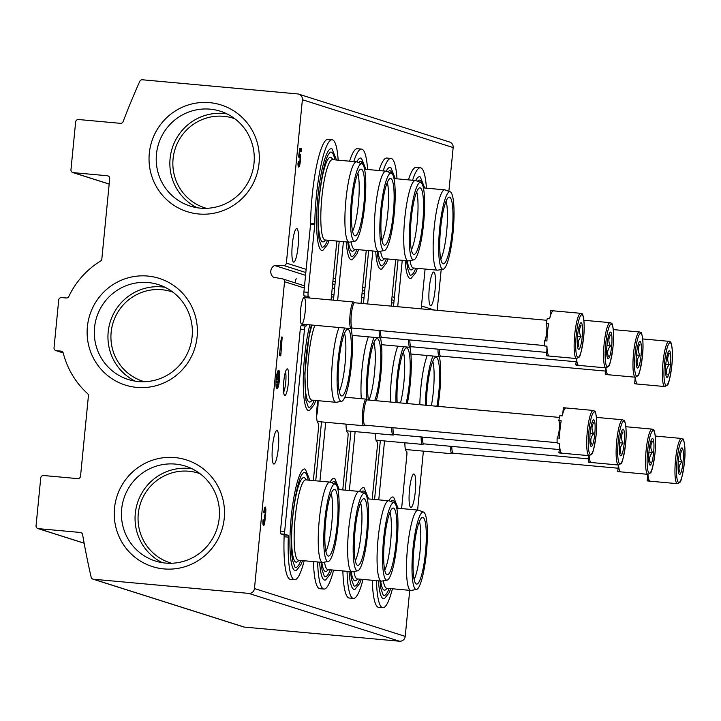 <?xml version="1.0" encoding="UTF-8"?>
<svg xmlns="http://www.w3.org/2000/svg" width="721" height="721" viewBox="0 0 721 721"><rect width="100%" height="100%" fill="white"/><g stroke="black" fill="none" stroke-linecap="round" stroke-linejoin="round"><path stroke-width="1.08" d="M234.83 118.74A47.018 46.243 -72.4 0 0 233.379 118.253A47.018 46.243 -72.4 0 0 175.086 149.085A47.018 46.243 -72.4 0 0 204.935 207.882A47.018 46.243 -72.4 0 0 206.404 208.324M200.032 473.67A47.018 46.243 -72.4 0 0 198.581 473.183A47.018 46.243 -72.4 0 0 140.28 504.015A47.018 46.243 -72.4 0 0 170.138 562.813A47.018 46.243 -72.4 0 0 171.607 563.254M172.914 292.149A47.018 46.243 -72.4 0 0 171.463 291.663A47.018 46.243 -72.4 0 0 113.161 322.485A47.018 46.243 -72.4 0 0 143.019 381.292A47.018 46.243 -72.4 0 0 144.488 381.724M302.387 99.723A5.344 5.254 -72.4 0 0 297.674 93.928L142.434 79.779A2.668 2.632 -72.4 0 0 139.775 81.356A774.687 761.962 -72.4 0 0 123.111 121.624A2.668 2.632 -72.4 0 1 120.398 123.336L78.526 119.524A2.668 2.632 -72.4 0 0 75.642 121.939L70.955 169.759A2.668 2.632 -72.4 0 0 73.317 172.652L107.357 175.753A2.668 2.632 -72.4 0 1 109.709 178.655L101.832 259.019A2.668 2.632 -72.4 0 1 100.561 261.056A82.816 81.455 -72.4 0 0 68.81 296.466A2.668 2.632 -72.4 0 1 66.179 297.98L61.591 297.566A2.668 2.632 -72.4 0 0 58.716 299.981L54.03 347.801A2.668 2.632 -72.4 0 0 56.382 350.694L60.97 351.118A2.668 2.632 -72.4 0 1 63.259 353.083A82.816 81.455 -72.4 0 0 87.565 393.594A2.668 2.632 -72.4 0 1 88.422 395.829L80.536 476.193A2.668 2.632 -72.4 0 1 77.661 478.618L43.62 475.518A2.668 2.632 -72.4 0 0 40.736 477.933L36.05 525.753A2.668 2.632 -72.4 0 0 38.411 528.646L80.283 532.468A2.668 2.632 -72.4 0 1 82.618 534.64A774.687 761.962 -72.4 0 0 91.161 577.206A2.668 2.632 -72.4 0 0 93.46 579.233L248.7 593.383A5.344 5.254 -72.4 0 0 254.459 588.543L284.543 281.722A2.668 2.632 -72.4 0 0 282.416 278.856L273.43 277.225A6.949 6.831 -72.4 0 1 274.584 265.49L283.723 265.517A2.668 2.632 -72.4 0 0 286.372 263.084L302.387 99.723L453.158 147.562A5.344 5.254 -72.4 0 0 449.534 141.992L298.773 94.154M92.91 579.125L243.68 626.964A2.668 2.632 -72.4 0 0 244.221 627.072L399.47 641.221A5.344 5.254 -72.4 0 0 405.22 636.382L409.735 590.337M346.278 424.146A13.357 2.352 -84.8 0 1 346.053 425.219M375.695 433.483A13.357 2.352 -84.8 0 1 375.47 434.556M405.112 442.82A13.357 2.352 -84.8 0 1 404.887 443.893M318.069 400.678A13.357 2.352 -84.8 0 1 317.745 408.654A13.357 2.352 -84.8 0 1 316.636 415.882M305.181 311.535A13.357 2.352 -84.8 0 1 301.27 323.846A13.357 2.352 -84.8 0 1 300.531 310.589A13.357 2.352 -84.8 0 1 303.649 297.674A13.357 2.352 -84.8 0 1 305.181 311.535M288.373 382.896A13.357 2.352 -84.8 0 1 284.462 395.216A13.357 2.352 -84.8 0 1 283.723 381.959A13.357 2.352 -84.8 0 1 286.841 369.044A13.357 2.352 -84.8 0 1 288.373 382.896M273.782 464.009A16.826 2.965 95.2 0 0 273.899 464.036A16.826 2.965 95.2 0 0 278.378 447.543A16.826 2.965 95.2 0 0 276.954 430.509A16.826 2.965 95.2 0 0 272.493 446.678A16.826 2.965 95.2 0 0 273.782 464.009M410.754 507.476A16.826 2.965 95.2 0 0 410.871 507.494A16.826 2.965 95.2 0 0 415.35 491.01A16.826 2.965 95.2 0 0 413.926 473.976A16.826 2.965 95.2 0 0 409.465 490.145A16.826 2.965 95.2 0 0 410.754 507.476M263.057 519.778A5.606 0.991 95.2 0 0 263.507 525.672A5.606 0.991 95.2 0 0 264.697 522.545A5.606 0.991 95.2 0 0 265.103 516.587A5.606 0.991 95.2 0 0 265.851 510.54A5.606 0.991 95.2 0 0 265.256 507.052A5.606 0.991 95.2 0 0 263.787 512.334L264.228 512.478A2.992 0.532 95.2 0 1 265.022 509.666A2.992 0.532 95.2 0 1 265.337 511.297A2.614 0.46 95.2 0 1 264.58 515.082L264.31 517.678A2.614 0.46 95.2 0 1 264.319 521.707A2.992 0.532 95.2 0 1 263.751 523.058A2.992 0.532 95.2 0 1 263.507 519.922L263.057 519.778M276.882 388.844A9.346 1.649 95.2 0 0 276.945 388.853A9.346 1.649 95.2 0 0 279.442 379.697A9.346 1.649 95.2 0 0 278.648 370.233A9.346 1.649 95.2 0 0 276.17 379.21A9.346 1.649 95.2 0 0 276.882 388.844M282.19 337.113L281.74 336.968L280.956 340.555L279.496 355.426L280.784 355.841L282.19 337.113L281.722 337.067M417.612 510.044L423.389 451.139M393.801 303.325L391.467 302.586M364.384 293.988L362.05 293.249M334.968 284.651L332.633 283.912M305.551 275.323L274.584 265.49M430.554 305.569A16.826 2.965 95.2 0 0 430.662 305.596A16.826 2.965 95.2 0 0 435.151 289.103A16.826 2.965 95.2 0 0 433.718 272.069A16.826 2.965 95.2 0 0 429.265 288.238A16.826 2.965 95.2 0 0 430.554 305.569M293.582 262.102A16.826 2.965 95.2 0 0 293.69 262.129A16.826 2.965 95.2 0 0 298.179 245.636A16.826 2.965 95.2 0 0 296.746 228.602A16.826 2.965 95.2 0 0 292.293 244.77A16.826 2.965 95.2 0 0 293.582 262.102M301.423 148.724L299.819 148.211L298.611 156.682L299.071 157.755A3.74 0.658 95.2 0 1 299.612 156.781A3.74 0.658 95.2 0 1 299.936 160.558A3.74 0.658 95.2 0 1 298.936 164.226A3.74 0.658 95.2 0 1 298.548 161.612L297.98 163.117A6.543 1.154 95.2 0 0 298.683 167.02A6.543 1.154 95.2 0 0 300.423 160.603A6.543 1.154 95.2 0 0 299.873 153.988A6.543 1.154 95.2 0 0 299.422 154.375L299.918 150.923L301.171 151.32L301.423 148.724L299.783 148.436M437.196 310.3L441.189 269.564M448.868 191.308L453.158 147.562M198.717 213.984A55.977 55.057 -72.4 0 0 254.423 134.809A55.977 55.057 -72.4 0 0 159.386 126.148A55.977 55.057 -72.4 0 0 198.717 213.984M163.919 568.914A55.977 55.057 -72.4 0 0 219.626 489.739A55.977 55.057 -72.4 0 0 124.58 481.078A55.977 55.057 -72.4 0 0 163.919 568.914M136.801 387.393A55.977 55.057 -72.4 0 0 192.507 308.218A55.977 55.057 -72.4 0 0 97.47 299.557A55.977 55.057 -72.4 0 0 136.801 387.393M165.037 287.291A49.767 48.956 -72.4 0 0 110.313 321.584A49.767 48.956 -72.4 0 0 135.26 381.157M138.477 381.553A49.767 48.956 -72.4 0 0 191.326 341.745A49.767 48.956 -72.4 0 0 158.386 284.624A49.767 48.956 -72.4 0 0 96.668 317.258A49.767 48.956 -72.4 0 0 128.275 379.498A49.767 48.956 -72.4 0 0 138.477 381.553M192.156 468.821A49.767 48.956 -72.4 0 0 137.423 503.105A49.767 48.956 -72.4 0 0 162.369 562.677M165.587 563.083A49.767 48.956 -72.4 0 0 218.436 523.266A49.767 48.956 -72.4 0 0 185.495 466.145A49.767 48.956 -72.4 0 0 123.787 498.779A49.767 48.956 -72.4 0 0 155.394 561.019A49.767 48.956 -72.4 0 0 165.587 563.083M226.953 113.891A49.767 48.956 -72.4 0 0 172.229 148.175A49.767 48.956 -72.4 0 0 197.175 207.747M200.393 208.153A49.767 48.956 -72.4 0 0 253.242 168.335A49.767 48.956 -72.4 0 0 220.302 111.214A49.767 48.956 -72.4 0 0 158.584 143.849A49.767 48.956 -72.4 0 0 190.191 206.089A49.767 48.956 -72.4 0 0 200.393 208.153M298.224 166.254A6.543 1.154 95.2 0 0 298.836 164.217M299.512 156.763A6.543 1.154 95.2 0 0 299.188 154.348M298.945 154.33L299.422 154.375M299.431 150.878L299.918 150.923M300.143 150.995L300.378 148.625M279.757 355.516L279.991 353.137L281.037 353.236M279.739 353.02L280.622 353.101M277.918 385.717L278 384.978L276.576 384.527L276.504 385.266L277.918 385.717L275.99 385.347M275.981 385.221L276.504 385.266M275.954 384.473L276.576 384.527M278.54 382.842L278.612 382.103L276.549 381.445L276.476 382.193L278.54 382.842L275.972 382.274M275.981 382.148L276.476 382.193M276.008 381.4L276.549 381.445M278.594 372.126L277.774 379.147L276.549 378.759L276.476 379.507L279.045 380.327L279.117 379.579L277.9 379.192L278.594 372.126M277.495 372L278.459 372.081M276.134 379.634L279.045 380.327M277.378 372.351L276.747 378.822M276.467 388.322A9.346 1.649 95.2 0 0 277.432 385.672M277.621 384.861A9.346 1.649 95.2 0 0 278 382.797M278.126 381.95A9.346 1.649 95.2 0 0 278.333 380.255M278.414 379.354A9.346 1.649 95.2 0 0 278.513 372.955M278.414 372.081A9.346 1.649 95.2 0 0 278.081 370.675M263.066 524.771A5.606 0.991 95.2 0 0 263.535 523.04M264.265 516.515L265.103 516.587M264.805 509.648A5.606 0.991 95.2 0 0 264.652 507.863M263.039 519.877L263.507 519.922M285.48 371.883A11.04 1.947 -84.8 0 1 285.705 382.563A11.04 1.947 -84.8 0 1 283.632 392.179M331.065 299.954L336.842 241.048M317.979 400.669A14.961 2.641 95.2 0 0 318.231 423.191A14.961 2.641 95.2 0 0 318.276 423.191A3.74 0.658 95.2 0 0 318.276 423.191L318.285 423.191A3.74 0.658 95.2 0 1 318.592 427.12L313.356 480.583M294.565 579.729A60.104 10.608 95.2 0 1 288.301 537.136L284.11 536.757A60.104 10.608 95.2 0 0 290.374 579.351L294.565 579.729A60.104 10.608 95.2 0 0 304.19 560.758M288.301 537.136A2.668 0.469 95.2 0 0 288.04 535.252L283.849 534.865A2.668 0.469 95.2 0 1 284.11 536.757M305.389 325.991L301.324 325.622A3.74 0.658 95.2 0 0 301.261 325.604A3.74 0.658 95.2 0 0 300.278 329.118L280.478 531.053A2.668 0.469 95.2 0 0 280.676 533.855L283.849 534.865M307.092 324.594A14.961 2.641 95.2 0 1 305.758 326.099A14.961 2.641 95.2 0 1 305.515 326A3.74 0.658 95.2 0 0 305.452 325.982A3.74 0.658 95.2 0 0 304.469 329.506L284.669 531.44A2.668 0.469 95.2 0 0 284.867 534.243L288.04 535.252M309.507 297.998A14.961 2.641 95.2 0 0 308.471 296.304A14.961 2.641 95.2 0 0 308.426 296.295A3.74 0.658 95.2 0 0 308.426 296.295L304.235 295.916A3.74 0.658 95.2 0 0 304.235 295.916A3.74 0.658 95.2 0 1 303.92 291.987L310.553 224.339A2.668 0.469 95.2 0 0 310.616 223.131A60.104 10.608 95.2 0 1 327.947 139.378L332.138 139.757A60.104 10.608 95.2 0 0 314.807 223.51L310.616 223.131M301.856 325.658A14.961 2.641 95.2 0 0 302.901 324.216M305.316 297.611A14.961 2.641 95.2 0 0 304.334 295.925M314.807 223.51A2.668 0.469 95.2 0 1 314.744 224.718L308.11 292.365A3.74 0.658 95.2 0 0 308.417 296.295L304.226 295.916M338.176 160.161A60.104 10.608 95.2 0 0 332.138 139.757M309.841 324.847A51.11 9.022 95.2 0 0 304.559 356.958A51.11 9.022 95.2 0 0 309.489 410.528L314.23 404.634L315.834 400.479M336.491 160.008L332.066 148.968A51.11 9.022 95.2 0 0 317.889 196.824A51.11 9.022 95.2 0 0 322.828 250.403L327.559 244.5L329.173 240.345M309.832 480.267L305.407 469.227A51.11 9.022 95.2 0 0 291.23 517.083A51.11 9.022 95.2 0 0 296.16 570.662L300.891 564.759L302.505 560.605M296.322 278.865L296.367 278.865A5.065 0.892 95.2 0 0 296.322 278.865A5.065 0.892 95.2 0 0 295.087 282.857M344.521 333.309A32.057 5.66 -84.8 0 1 345.053 363.88A32.057 5.66 -84.8 0 1 339.23 391.377M314.176 400.326A47.73 8.418 -84.8 0 1 308.318 407.041L305.938 400.344L304.83 373.127L309.3 333.859L311.355 324.982M312.427 400.164L310.895 401.48A42.476 7.498 -84.8 0 1 304.974 375.704A42.476 7.498 -84.8 0 1 312.103 325.054M351.082 328.605A38.907 6.868 -84.8 0 1 351.469 364.736A38.907 6.868 -84.8 0 1 341.574 401.336L336.22 402.291A40.34 7.12 -84.8 0 1 335.878 402.3L311.787 400.11A40.34 7.12 -84.8 0 1 307.633 370.179A40.34 7.12 -84.8 0 1 314.879 325.306M335.878 402.3A40.34 7.12 -84.8 0 1 331.723 372.378A40.34 7.12 -84.8 0 1 338.969 327.505M341.574 401.336A38.907 6.868 -84.8 0 1 337.248 372.198A38.907 6.868 -84.8 0 1 344.719 328.028M350.532 364.438A33.49 5.912 -84.8 0 1 341.457 395.892A33.49 5.912 -84.8 0 1 338.888 362.077A33.49 5.912 -84.8 0 1 347.531 329.272A33.49 5.912 -84.8 0 1 350.532 364.438M357.859 173.184A32.057 5.66 -84.8 0 1 358.382 203.755A32.057 5.66 -84.8 0 1 352.56 231.252M327.505 240.192A47.73 8.418 -84.8 0 1 321.656 246.915L319.277 240.21C318.123 233.595 317.754 224.528 318.159 213.001C319.286 184.342 325.036 158.944 328.668 154.123L330.29 152.194A47.73 8.418 -84.8 0 1 334.823 159.855M325.757 240.039L324.225 241.355A42.476 7.498 -84.8 0 1 319.223 198.933A42.476 7.498 -84.8 0 1 331.813 158.124L333.075 159.692M354.903 241.211L349.55 242.157A40.34 7.12 -84.8 0 1 349.207 242.175L325.117 239.976A40.34 7.12 -84.8 0 1 321.692 199.158A40.34 7.12 -84.8 0 1 332.435 159.638L356.525 161.828A40.34 7.12 -84.8 0 1 356.868 161.91L361.96 163.811A38.907 6.868 -84.8 0 1 364.799 204.602A38.907 6.868 -84.8 0 1 354.903 241.211A38.907 6.868 -84.8 0 1 351.271 201.853A38.907 6.868 -84.8 0 1 361.96 163.811M349.207 242.175A40.34 7.12 -84.8 0 1 345.783 201.357A40.34 7.12 -84.8 0 1 356.525 161.828M363.871 204.304A33.49 5.912 -84.8 0 1 354.786 235.767A33.49 5.912 -84.8 0 1 352.218 201.943A33.49 5.912 -84.8 0 1 360.861 169.147A33.49 5.912 -84.8 0 1 363.871 204.304M331.191 493.443A32.057 5.66 -84.8 0 1 331.723 524.014A32.057 5.66 -84.8 0 1 325.901 551.511M300.846 560.451A47.73 8.418 -84.8 0 1 294.988 567.175L292.609 560.469C291.464 553.854 291.086 544.779 291.5 533.261C292.627 504.601 298.377 479.204 302.009 474.373L303.622 472.444A47.73 8.418 -84.8 0 1 308.164 480.114M299.098 560.298L297.566 561.614A42.476 7.498 -84.8 0 1 292.555 519.192A42.476 7.498 -84.8 0 1 305.154 478.383L306.416 479.952M328.244 561.47L322.891 562.416A40.34 7.12 -84.8 0 1 322.548 562.434L298.449 560.235A40.34 7.12 -84.8 0 1 295.024 519.417A40.34 7.12 -84.8 0 1 305.776 479.898L329.867 482.088A40.34 7.12 -84.8 0 1 330.2 482.169L335.301 484.07A38.907 6.868 -84.8 0 1 338.14 524.861A38.907 6.868 -84.8 0 1 328.244 561.47A38.907 6.868 -84.8 0 1 324.603 522.112A38.907 6.868 -84.8 0 1 335.301 484.07M322.548 562.434A40.34 7.12 -84.8 0 1 319.115 521.616A40.34 7.12 -84.8 0 1 329.867 482.088M337.203 524.564A33.49 5.912 -84.8 0 1 328.127 556.026A33.49 5.912 -84.8 0 1 325.559 522.202A33.49 5.912 -84.8 0 1 334.193 489.406A33.49 5.912 -84.8 0 1 337.203 524.564M361.059 303.361L366.259 250.385M346.044 424.128A14.961 2.641 95.2 0 0 347.648 432.528A14.961 2.641 95.2 0 0 347.693 432.528A3.74 0.658 95.2 0 0 347.693 432.528L347.702 432.528A3.74 0.658 95.2 0 1 348.009 436.457L342.772 489.92M313.446 561.605A60.104 10.608 95.2 0 0 319.791 588.687L323.981 589.066A60.104 10.608 95.2 0 0 333.607 570.095M317.637 561.983A60.104 10.608 95.2 0 0 323.981 589.066M321.512 421.893L315.735 480.799M325.703 422.272L319.926 481.186M339.221 241.265L333.444 300.179M343.412 241.643L337.635 300.558M367.593 169.498A60.104 10.608 95.2 0 0 361.554 149.094L357.364 148.715A60.104 10.608 95.2 0 0 349.577 161.198M361.554 149.094A60.104 10.608 95.2 0 0 353.768 161.585M346.287 241.905A51.11 9.022 95.2 0 0 352.245 259.731L356.976 253.837L358.589 249.682M365.907 169.345L361.482 158.305A51.11 9.022 95.2 0 0 356.805 161.892M319.628 562.164A51.11 9.022 95.2 0 0 325.577 579.99L330.308 574.096L331.921 569.941M339.249 489.595L334.823 478.564A51.11 9.022 95.2 0 0 330.137 482.142M373.947 342.646A32.057 5.66 -84.8 0 1 374.469 373.217A32.057 5.66 -84.8 0 1 368.954 400.065M361.293 398.695A40.34 7.12 -84.8 0 1 368.386 336.842M380.499 337.942A38.907 6.868 -84.8 0 1 380.886 374.073A38.907 6.868 -84.8 0 1 376.263 400.732M366.926 399.614A38.907 6.868 -84.8 0 1 374.136 337.365M368.512 400.02A33.49 5.912 -84.8 0 1 369.251 363.078A33.49 5.912 -84.8 0 1 376.948 338.609A33.49 5.912 -84.8 0 1 379.949 373.775A33.49 5.912 -84.8 0 1 374.704 400.588M387.276 182.521A32.057 5.66 -84.8 0 1 387.799 213.092A32.057 5.66 -84.8 0 1 381.977 240.589M356.922 249.529A47.73 8.418 -84.8 0 1 351.073 256.243L348.694 249.547L347.792 242.049M358.652 162.576L359.707 161.522A47.73 8.418 -84.8 0 1 363.258 165.163M355.174 249.367L353.641 250.683A42.476 7.498 -84.8 0 1 348.495 242.112M384.32 250.547A38.907 6.868 -84.8 0 1 380.688 211.19A38.907 6.868 -84.8 0 1 391.377 173.148A38.907 6.868 -84.8 0 1 394.216 213.939A38.907 6.868 -84.8 0 1 384.32 250.547L378.967 251.494A40.34 7.12 -84.8 0 1 378.624 251.512L354.534 249.313A40.34 7.12 -84.8 0 1 351.163 241.877M378.624 251.512A40.34 7.12 -84.8 0 1 375.199 210.694A40.34 7.12 -84.8 0 1 385.942 171.165A40.34 7.12 -84.8 0 1 386.285 171.247L391.377 173.148M393.287 213.641A33.49 5.912 -84.8 0 1 384.203 245.104A33.49 5.912 -84.8 0 1 381.634 211.28A33.49 5.912 -84.8 0 1 390.277 178.475A33.49 5.912 -84.8 0 1 393.287 213.641M360.608 502.771A32.057 5.66 -84.8 0 1 361.14 533.342A32.057 5.66 -84.8 0 1 355.318 560.839M330.263 569.788A47.73 8.418 -84.8 0 1 324.405 576.503L322.026 569.806L321.133 562.299M331.993 482.836L333.039 481.781A47.73 8.418 -84.8 0 1 336.599 485.422M328.515 569.626L326.983 570.942A42.476 7.498 -84.8 0 1 321.836 562.371M357.661 570.807A38.907 6.868 -84.8 0 1 354.02 531.449A38.907 6.868 -84.8 0 1 364.718 493.398A38.907 6.868 -84.8 0 1 367.557 534.198A38.907 6.868 -84.8 0 1 357.661 570.807L352.308 571.753A40.34 7.12 -84.8 0 1 351.965 571.771L327.875 569.572A40.34 7.12 -84.8 0 1 324.495 562.128M351.965 571.771A40.34 7.12 -84.8 0 1 348.531 530.953A40.34 7.12 -84.8 0 1 359.283 491.425A40.34 7.12 -84.8 0 1 359.617 491.506L364.718 493.398M366.619 533.9A33.49 5.912 -84.8 0 1 357.544 565.354A33.49 5.912 -84.8 0 1 354.975 531.539A33.49 5.912 -84.8 0 1 363.609 498.734A33.49 5.912 -84.8 0 1 366.619 533.9M391.124 306.101L395.676 259.713M375.461 433.465A14.961 2.641 95.2 0 0 377.065 441.856A14.961 2.641 95.2 0 0 377.11 441.865A3.74 0.658 95.2 0 0 377.11 441.865L377.128 441.865A3.74 0.658 95.2 0 1 377.425 445.794L372.189 499.256M342.863 570.933A60.104 10.608 95.2 0 0 349.207 598.015L353.398 598.403A60.104 10.608 95.2 0 0 363.024 579.432M347.053 571.32A60.104 10.608 95.2 0 0 353.398 598.403M350.929 431.221L345.152 490.136M355.12 431.609L349.343 490.523M368.638 250.602L363.447 303.577M372.829 250.98L367.638 303.965M397.01 178.826A60.104 10.608 95.2 0 0 390.971 158.431L386.78 158.043A60.104 10.608 95.2 0 0 379.003 170.535M390.971 158.431A60.104 10.608 95.2 0 0 383.184 170.913M375.704 251.241A51.11 9.022 95.2 0 0 381.661 269.068L386.393 263.174L388.006 259.019M395.324 178.673L390.899 167.642A51.11 9.022 95.2 0 0 386.222 171.219M349.045 571.501A51.11 9.022 95.2 0 0 354.993 589.327L359.725 583.433L361.338 579.278M368.665 498.932L364.24 487.901A51.11 9.022 95.2 0 0 359.563 491.479M403.363 351.983A32.057 5.66 -84.8 0 1 403.886 382.554A32.057 5.66 -84.8 0 1 400.506 402.94M390.431 402.021A40.34 7.12 -84.8 0 1 397.803 346.17M409.916 347.279A38.907 6.868 -84.8 0 1 410.303 383.401A38.907 6.868 -84.8 0 1 407.284 403.553M395.964 402.525A38.907 6.868 -84.8 0 1 403.553 346.693M397.163 402.633A33.49 5.912 -84.8 0 1 399.407 367.62A33.49 5.912 -84.8 0 1 406.365 347.946A33.49 5.912 -84.8 0 1 409.375 383.103A33.49 5.912 -84.8 0 1 406.085 403.445M416.693 191.849A32.057 5.66 -84.8 0 1 417.216 222.419A32.057 5.66 -84.8 0 1 411.394 249.917M386.339 258.866A47.73 8.418 -84.8 0 1 380.49 265.58L378.11 258.884L377.209 251.377M388.069 171.913L389.124 170.859A47.73 8.418 -84.8 0 1 392.675 174.5M384.59 258.704L383.058 260.02A42.476 7.498 -84.8 0 1 377.912 251.44M413.737 259.884A38.907 6.868 -84.8 0 1 410.105 220.527A38.907 6.868 -84.8 0 1 420.794 182.476A38.907 6.868 -84.8 0 1 423.633 223.276A38.907 6.868 -84.8 0 1 413.737 259.884L408.383 260.831A40.34 7.12 -84.8 0 1 408.041 260.84L383.951 258.65A40.34 7.12 -84.8 0 1 380.58 251.205M408.041 260.84A40.34 7.12 -84.8 0 1 404.616 220.022A40.34 7.12 -84.8 0 1 415.368 180.502A40.34 7.12 -84.8 0 1 415.702 180.583L420.794 182.476M422.704 222.978A33.49 5.912 -84.8 0 1 413.62 254.432A33.49 5.912 -84.8 0 1 411.051 220.617A33.49 5.912 -84.8 0 1 419.694 187.811A33.49 5.912 -84.8 0 1 422.704 222.978M390.025 512.108A32.057 5.66 -84.8 0 1 390.557 542.679A32.057 5.66 -84.8 0 1 384.735 570.176M359.68 579.125A47.73 8.418 -84.8 0 1 353.822 585.84L351.442 579.134L350.55 571.636M361.41 492.173L362.456 491.118A47.73 8.418 -84.8 0 1 366.016 494.759M357.931 578.963L356.399 580.279A42.476 7.498 -84.8 0 1 351.253 571.699M387.078 580.135A38.907 6.868 -84.8 0 1 383.437 540.786A38.907 6.868 -84.8 0 1 394.135 502.735A38.907 6.868 -84.8 0 1 396.974 543.535A38.907 6.868 -84.8 0 1 387.078 580.135L381.724 581.09A40.34 7.12 -84.8 0 1 381.382 581.099L357.292 578.909A40.34 7.12 -84.8 0 1 353.912 571.465M381.382 581.099A40.34 7.12 -84.8 0 1 377.948 540.281A40.34 7.12 -84.8 0 1 388.7 500.762A40.34 7.12 -84.8 0 1 389.034 500.834L394.135 502.735M396.036 543.237A33.49 5.912 -84.8 0 1 386.961 574.691A33.49 5.912 -84.8 0 1 384.392 540.867A33.49 5.912 -84.8 0 1 393.035 508.071A33.49 5.912 -84.8 0 1 396.036 543.237M421.19 308.84L425.093 269.05M404.878 442.793A14.961 2.641 95.2 0 0 406.482 451.193A14.961 2.641 95.2 0 0 406.527 451.193L406.545 451.193A3.74 0.658 95.2 0 0 406.527 451.193M401.606 508.593L406.842 455.122A3.74 0.658 95.2 0 0 406.545 451.193M372.279 580.27A60.104 10.608 95.2 0 0 378.624 607.352L382.815 607.74A60.104 10.608 95.2 0 0 392.44 588.76M376.47 580.657A60.104 10.608 95.2 0 0 382.815 607.74M380.346 440.558L374.569 499.473M384.536 440.946L378.759 499.851M398.055 259.93L393.513 306.317M402.246 260.317L397.704 306.704M426.426 188.163A60.104 10.608 95.2 0 0 420.388 167.768L416.197 167.38A60.104 10.608 95.2 0 0 408.419 179.871M420.388 167.768A60.104 10.608 95.2 0 0 412.601 180.25M405.121 260.578A51.11 9.022 95.2 0 0 411.078 278.405L415.81 272.511L417.423 268.356M424.741 188.01L420.316 176.978A51.11 9.022 95.2 0 0 415.638 180.556M378.462 580.838A51.11 9.022 95.2 0 0 384.41 598.664L389.142 592.761L390.755 588.606M398.082 508.269L393.657 497.238A51.11 9.022 95.2 0 0 388.98 500.816M432.78 361.32A32.057 5.66 -84.8 0 1 433.303 391.891A32.057 5.66 -84.8 0 1 431.365 405.752M419.838 404.697A40.34 7.12 -84.8 0 1 427.22 355.507M439.332 356.616A38.907 6.868 -84.8 0 1 439.72 392.738A38.907 6.868 -84.8 0 1 437.935 406.347M425.354 405.202A38.907 6.868 -84.8 0 1 432.97 356.03M426.399 405.301A33.49 5.912 -84.8 0 1 435.781 357.274A33.49 5.912 -84.8 0 1 438.792 392.44A33.49 5.912 -84.8 0 1 436.881 406.256M446.11 201.186A32.057 5.66 -84.8 0 1 446.632 231.756A32.057 5.66 -84.8 0 1 440.819 259.254M415.756 268.203A47.73 8.418 -84.8 0 1 409.907 274.917L407.527 268.212L406.626 260.714M417.486 181.241L418.54 180.196A47.73 8.418 -84.8 0 1 422.091 183.837M414.007 268.041L412.475 269.357A42.476 7.498 -84.8 0 1 407.329 260.777M443.154 269.212A38.907 6.868 -84.8 0 1 439.522 229.864A38.907 6.868 -84.8 0 1 450.21 191.813A38.907 6.868 -84.8 0 1 453.049 232.613A38.907 6.868 -84.8 0 1 443.154 269.212L437.8 270.159A40.34 7.12 -84.8 0 1 437.458 270.177L413.367 267.987A40.34 7.12 -84.8 0 1 409.997 260.542M437.458 270.177A40.34 7.12 -84.8 0 1 434.033 229.359A40.34 7.12 -84.8 0 1 444.785 189.839A40.34 7.12 -84.8 0 1 445.118 189.911L450.21 191.813M452.121 232.315A33.49 5.912 -84.8 0 1 443.036 263.769A33.49 5.912 -84.8 0 1 440.468 229.945A33.49 5.912 -84.8 0 1 449.111 197.148A33.49 5.912 -84.8 0 1 452.121 232.315M419.442 521.445A32.057 5.66 -84.8 0 1 419.973 552.016A32.057 5.66 -84.8 0 1 414.151 579.513M389.097 588.462A47.73 8.418 -84.8 0 1 383.239 595.176L380.859 588.471L379.967 580.973M390.827 501.501L391.873 500.455A47.73 8.418 -84.8 0 1 395.432 504.096M387.348 588.3L385.816 589.616A42.476 7.498 -84.8 0 1 380.67 581.036M416.495 589.472A38.907 6.868 -84.8 0 1 412.854 550.123A38.907 6.868 -84.8 0 1 423.551 512.072A38.907 6.868 -84.8 0 1 426.39 552.863A38.907 6.868 -84.8 0 1 416.495 589.472L411.141 590.418A40.34 7.12 -84.8 0 1 410.799 590.436L386.708 588.237A40.34 7.12 -84.8 0 1 383.329 580.802M410.799 590.436A40.34 7.12 -84.8 0 1 407.365 549.618A40.34 7.12 -84.8 0 1 418.117 510.098A40.34 7.12 -84.8 0 1 418.45 510.171L423.551 512.072M425.453 552.574A33.49 5.912 -84.8 0 1 416.377 584.028A33.49 5.912 -84.8 0 1 413.809 550.204A33.49 5.912 -84.8 0 1 422.452 517.408A33.49 5.912 -84.8 0 1 425.453 552.574M576.557 358.544L546.969 355.85A22.702 4.011 95.2 0 1 546.329 355.471L548.681 355.687A22.702 4.011 -84.8 0 1 546.933 346.179L544.58 345.963A22.702 4.011 95.2 0 1 544.571 340.781L546.924 340.988A22.702 4.011 -84.8 0 1 548.627 323.621L546.275 323.405A22.702 4.011 95.2 0 1 547.266 318.538L549.627 318.754A22.702 4.011 -84.8 0 1 553.079 310.895L550.718 310.679A22.702 4.011 95.2 0 1 551.087 310.625L580.675 313.32A22.702 4.011 -84.8 0 0 574.628 335.571A22.702 4.011 -84.8 0 0 576.557 358.544L578.945 357.156C580.072 357.454 581.631 350.812 583.622 337.23C585.488 321.503 582.244 311.869 582.171 314.14L580.675 313.32M582.226 336.779A13.357 2.352 -84.8 0 1 578.314 349.099A13.357 2.352 -84.8 0 1 577.575 335.842A13.357 2.352 -84.8 0 1 580.702 322.927A13.357 2.352 -84.8 0 1 582.226 336.779M578.945 346.927C577.53 343.322 578.233 339.897 581.054 336.635C578.936 332.814 578.927 329.155 581.027 325.676L579.414 325.522M581.054 336.635L577.539 336.319M546.329 355.471A8.904 1.568 95.2 0 0 546.842 346.17M544.571 340.781A8.904 1.568 95.2 0 0 546.653 332.48A8.904 1.568 95.2 0 0 546.275 323.405M550.015 317.204A8.904 1.568 95.2 0 0 550.718 310.679M352.47 328.064L351.406 328.569A13.357 2.352 -84.8 0 1 351.163 328.614A13.357 2.352 -84.8 0 1 350.027 315.095A13.357 2.352 -84.8 0 1 353.587 302.009A13.357 2.352 -84.8 0 1 353.822 302.108L354.768 302.793M544.562 345.575L352.353 328.055A12.69 2.235 -84.8 0 1 351.271 315.212A12.69 2.235 -84.8 0 1 354.66 302.784L546.869 320.295M635.39 377.218L637.788 375.83C638.905 376.119 640.464 369.476 642.456 355.904A21.369 3.767 -84.8 0 1 635.12 372.55A21.369 3.767 -84.8 0 1 638.725 335.734A21.369 3.767 -84.8 0 1 642.438 355.886C644.322 340.168 641.077 330.533 641.005 332.814L639.509 331.993A22.702 4.011 -84.8 0 0 633.462 354.236A22.702 4.011 -84.8 0 0 635.39 377.218L605.802 374.523A22.702 4.011 95.2 0 1 605.162 374.145L607.524 374.352A22.702 4.011 -84.8 0 1 605.937 367.881L576.385 365.186A22.702 4.011 95.2 0 1 575.746 364.808L578.107 365.024A22.702 4.011 -84.8 0 1 576.521 358.544M611.642 346.116A13.357 2.352 -84.8 0 1 607.731 358.436A13.357 2.352 -84.8 0 1 606.992 345.179A13.357 2.352 -84.8 0 1 610.119 332.264A13.357 2.352 -84.8 0 1 611.642 346.116M608.362 356.264C606.947 352.659 607.65 349.234 610.471 345.972C608.353 342.151 608.344 338.491 610.453 335.004L608.83 334.859M610.471 345.972L606.956 345.647M575.746 364.808A8.904 1.568 95.2 0 0 576.322 358.526M381.887 337.401L380.823 337.897A13.357 2.352 -84.8 0 1 380.58 337.951A13.357 2.352 -84.8 0 1 379.147 330.497M546.707 352.425L381.769 337.383A12.69 2.235 -84.8 0 1 380.418 330.615M641.059 355.453A13.357 2.352 -84.8 0 1 637.148 367.773A13.357 2.352 -84.8 0 1 636.418 354.507A13.357 2.352 -84.8 0 1 639.536 341.601A13.357 2.352 -84.8 0 1 641.059 355.453M637.779 365.592C636.364 361.996 637.067 358.562 639.888 355.309C637.77 351.478 637.761 347.828 639.869 344.341L638.247 344.196M639.888 355.309L636.373 354.984M605.162 374.145A8.904 1.568 95.2 0 0 605.739 367.863M411.303 346.729L410.24 347.234A13.357 2.352 -84.8 0 1 409.997 347.288A13.357 2.352 -84.8 0 1 408.564 339.825M576.124 361.753L411.186 346.72A12.69 2.235 -84.8 0 1 409.834 339.942M664.807 386.555L667.204 385.167C668.322 385.456 669.881 378.813 671.873 365.232C673.738 349.505 670.494 339.87 670.422 342.151L668.926 341.321A22.702 4.011 -84.8 0 0 662.878 363.573A22.702 4.011 -84.8 0 0 664.807 386.555L635.219 383.851A22.702 4.011 95.2 0 1 634.579 383.473L636.94 383.689A22.702 4.011 -84.8 0 1 635.354 377.209M670.476 364.79A13.357 2.352 -84.8 0 1 666.565 377.101A13.357 2.352 -84.8 0 1 665.834 363.844A13.357 2.352 -84.8 0 1 668.953 350.929A13.357 2.352 -84.8 0 1 670.476 364.79M667.195 374.929C665.78 371.333 666.483 367.899 669.304 364.637C667.186 360.815 667.177 357.165 669.286 353.678L667.664 353.533M669.304 364.637L665.789 364.321M634.579 383.473A8.904 1.568 95.2 0 0 635.156 377.191M440.72 356.066L439.657 356.571A13.357 2.352 -84.8 0 1 439.413 356.616A13.357 2.352 -84.8 0 1 437.98 349.162M605.541 371.09L440.603 356.057A12.69 2.235 -84.8 0 1 439.251 349.279M618.537 465.009L620.925 463.621C622.052 463.909 623.611 457.267 625.603 443.685A21.369 3.767 -84.8 0 1 618.267 460.331A21.369 3.767 -84.8 0 1 621.872 423.524A21.369 3.767 -84.8 0 1 625.585 443.676C627.468 427.959 624.224 418.324 624.152 420.604L622.656 419.775A22.702 4.011 -84.8 0 0 616.608 442.027A22.702 4.011 -84.8 0 0 618.537 465.009L588.949 462.305A22.702 4.011 95.2 0 1 588.309 461.927L590.661 462.143A22.702 4.011 -84.8 0 1 589.084 455.663L559.532 452.977A22.702 4.011 95.2 0 1 558.892 452.599L561.244 452.806A22.702 4.011 -84.8 0 1 559.496 443.298L557.144 443.091A22.702 4.011 95.2 0 1 557.135 437.899L559.487 438.116A22.702 4.011 -84.8 0 1 561.19 420.749L558.838 420.532A22.702 4.011 95.2 0 1 559.829 415.666L562.182 415.882A22.702 4.011 -84.8 0 1 565.643 408.023L563.281 407.807A22.702 4.011 95.2 0 1 563.651 407.744L593.239 410.447A22.702 4.011 -84.8 0 0 587.191 432.69A22.702 4.011 -84.8 0 0 589.12 455.672L591.508 454.284C592.635 454.572 594.194 447.93 596.186 434.357A21.369 3.767 -84.8 0 1 588.85 451.004A21.369 3.767 -84.8 0 1 592.455 414.187A21.369 3.767 -84.8 0 1 596.168 434.339C598.051 418.622 594.807 408.987 594.735 411.267L593.239 410.447M594.789 433.907A13.357 2.352 -84.8 0 1 590.878 446.227A13.357 2.352 -84.8 0 1 590.138 432.96A13.357 2.352 -84.8 0 1 593.257 420.055A13.357 2.352 -84.8 0 1 594.789 433.907M591.508 444.046C590.093 440.45 590.796 437.016 593.617 433.763C591.499 429.932 591.49 426.282 593.59 422.794L591.968 422.65M593.617 433.763L590.102 433.438M558.892 452.599A8.904 1.568 95.2 0 0 559.406 443.289M557.135 437.899A8.904 1.568 95.2 0 0 559.217 429.608A8.904 1.568 95.2 0 0 558.838 420.532M562.578 414.332A8.904 1.568 95.2 0 0 563.281 407.807M365.033 425.183L363.97 425.687A13.357 2.352 -84.8 0 1 363.717 425.741A13.357 2.352 -84.8 0 1 362.591 412.223A13.357 2.352 -84.8 0 1 366.142 399.137A13.357 2.352 -84.8 0 1 366.385 399.227L367.331 399.912M557.126 442.694L364.916 425.174A12.69 2.235 -84.8 0 1 363.835 412.34A12.69 2.235 -84.8 0 1 367.223 399.903L559.433 417.423M624.206 443.244A13.357 2.352 -84.8 0 1 620.294 455.564A13.357 2.352 -84.8 0 1 619.555 442.297A13.357 2.352 -84.8 0 1 622.674 429.392A13.357 2.352 -84.8 0 1 624.206 443.244M620.925 453.383C619.51 449.787 620.213 446.353 623.034 443.091C620.916 439.269 620.907 435.619 623.007 432.131L621.385 431.987M623.034 443.091L619.519 442.775M588.309 461.927A8.904 1.568 95.2 0 0 588.886 455.645M394.45 434.52L393.387 435.024A13.357 2.352 -84.8 0 1 393.134 435.069A13.357 2.352 -84.8 0 1 391.71 427.616M559.271 449.543L394.333 434.511A12.69 2.235 -84.8 0 1 392.972 427.733M647.954 474.337L650.342 472.949C651.469 473.246 653.028 466.604 655.019 453.022C656.885 437.296 653.641 427.661 653.568 429.932L652.072 429.112A22.702 4.011 -84.8 0 0 646.025 451.364A22.702 4.011 -84.8 0 0 647.954 474.337L618.366 471.642A22.702 4.011 95.2 0 1 617.726 471.264L620.078 471.48A22.702 4.011 -84.8 0 1 618.501 465M653.623 452.572A13.357 2.352 -84.8 0 1 649.711 464.892A13.357 2.352 -84.8 0 1 648.972 451.634A13.357 2.352 -84.8 0 1 652.099 438.719A13.357 2.352 -84.8 0 1 653.623 452.572M650.342 462.72C648.927 459.115 649.63 455.69 652.451 452.428C650.333 448.606 650.324 444.947 652.424 441.468L650.811 441.315M652.451 452.428L648.936 452.112M617.726 471.264A8.904 1.568 95.2 0 0 618.303 464.982M423.867 443.857L422.803 444.361A13.357 2.352 -84.8 0 1 422.56 444.406A13.357 2.352 -84.8 0 1 421.127 436.953M588.687 458.88L423.75 443.848A12.69 2.235 -84.8 0 1 422.389 437.07M677.37 483.674L679.768 482.286C680.885 482.574 682.445 475.932 684.436 462.359C686.302 446.623 683.057 436.998 682.985 439.269L681.489 438.449A22.702 4.011 -84.8 0 0 675.442 460.701A22.702 4.011 -84.8 0 0 677.37 483.674L647.782 480.979A22.702 4.011 95.2 0 1 647.143 480.601L649.504 480.817A22.702 4.011 -84.8 0 1 647.918 474.337M683.039 461.909A13.357 2.352 -84.8 0 1 679.128 474.229A13.357 2.352 -84.8 0 1 678.389 460.971A13.357 2.352 -84.8 0 1 681.516 448.056A13.357 2.352 -84.8 0 1 683.039 461.909M679.759 472.057C678.344 468.452 679.047 465.027 681.868 461.764C679.75 457.943 679.741 454.284 681.85 450.796L680.227 450.652M681.868 461.764L678.353 461.44M647.143 480.601A8.904 1.568 95.2 0 0 647.719 474.319M453.284 453.194L452.22 453.689A13.357 2.352 -84.8 0 1 451.977 453.743A13.357 2.352 -84.8 0 1 450.544 446.29M618.104 468.217L453.167 453.185A12.69 2.235 -84.8 0 1 451.815 446.407M109.186 184.035L73.317 172.652M108.411 176.095L107.357 175.753M63.187 352.857L56.382 350.694M62.024 351.451L60.97 351.118M84.132 543.156L38.411 528.646M81.338 532.801L80.283 532.468M244.221 627.072L93.46 579.233M399.47 641.221L248.7 593.383M405.22 636.382L254.459 588.543M333.724 297.322L331.39 296.583M304.307 287.994L284.543 281.722M394.081 300.531L391.746 299.792M364.664 291.194L362.33 290.455M335.247 281.866L332.913 281.118M305.83 272.529L283.723 265.517M434.357 310.048L421.47 305.956M394.387 297.358L392.053 296.619M364.97 288.03L362.636 287.282M335.553 278.694L333.219 277.955M306.137 269.357L286.372 263.084M284.867 534.243L280.676 533.855M284.669 531.44L280.478 531.053M304.469 329.506L300.278 329.118M308.11 292.365L303.92 291.987M314.744 224.718L310.553 224.339M332.21 288.22L334.616 288.229L332.21 288.211M361.627 297.557L364.042 297.557L361.627 297.548M583.604 337.221A21.369 3.767 -84.8 0 1 576.286 353.876A21.369 3.767 -84.8 0 1 579.891 317.06A21.369 3.767 -84.8 0 1 583.604 337.221M610.092 322.657A22.702 4.011 -84.8 0 0 604.045 344.908A22.702 4.011 -84.8 0 0 605.973 367.881L608.371 366.493C609.488 366.782 611.048 360.139 613.039 346.567A21.369 3.767 -84.8 0 1 605.703 363.213A21.369 3.767 -84.8 0 1 609.308 326.397A21.369 3.767 -84.8 0 1 613.021 346.558C614.905 330.831 611.66 321.205 611.588 323.477L610.092 322.657L583.902 320.268M671.855 365.223A21.369 3.767 -84.8 0 1 664.537 381.878A21.369 3.767 -84.8 0 1 668.142 345.071A21.369 3.767 -84.8 0 1 671.855 365.223M655.001 453.013A21.369 3.767 -84.8 0 1 647.683 469.668A21.369 3.767 -84.8 0 1 651.288 432.861A21.369 3.767 -84.8 0 1 655.001 453.013M684.418 462.35A21.369 3.767 -84.8 0 1 677.1 479.005A21.369 3.767 -84.8 0 1 680.705 442.189A21.369 3.767 -84.8 0 1 684.418 462.35M109.177 184.098L72.767 172.544M63.214 352.93L55.841 350.586M84.141 543.219L37.862 528.538M333.94 295.177L331.606 294.438M304.523 285.849L282.74 278.937M297.989 164.145L298.936 164.226M298.611 156.682L299.612 156.781M264.183 509.585L265.022 509.666M262.913 522.986L263.751 523.058M305.452 325.982L301.261 325.604M385.942 171.165L364.574 169.219M359.283 491.425L337.915 489.478M415.368 180.502L393.99 178.556M388.7 500.762L367.331 498.815M444.785 189.839L423.416 187.893M418.117 510.098L396.748 508.143M353.587 302.009L304.091 297.503M351.163 328.614L301.666 324.108M380.58 337.951L352.082 335.355M639.509 331.993L613.319 329.605M409.997 347.288L381.499 344.683M668.926 341.321L642.744 338.942M439.413 356.616L410.916 354.02M366.142 399.137L344.827 397.19M363.717 425.741L317.195 421.497M622.656 419.775L596.465 417.396M393.134 435.069L346.612 430.834M652.072 429.112L625.882 426.724M422.56 444.406L376.029 440.171M681.489 438.449L655.299 436.061M451.977 453.743L405.445 449.498"/></g></svg>
